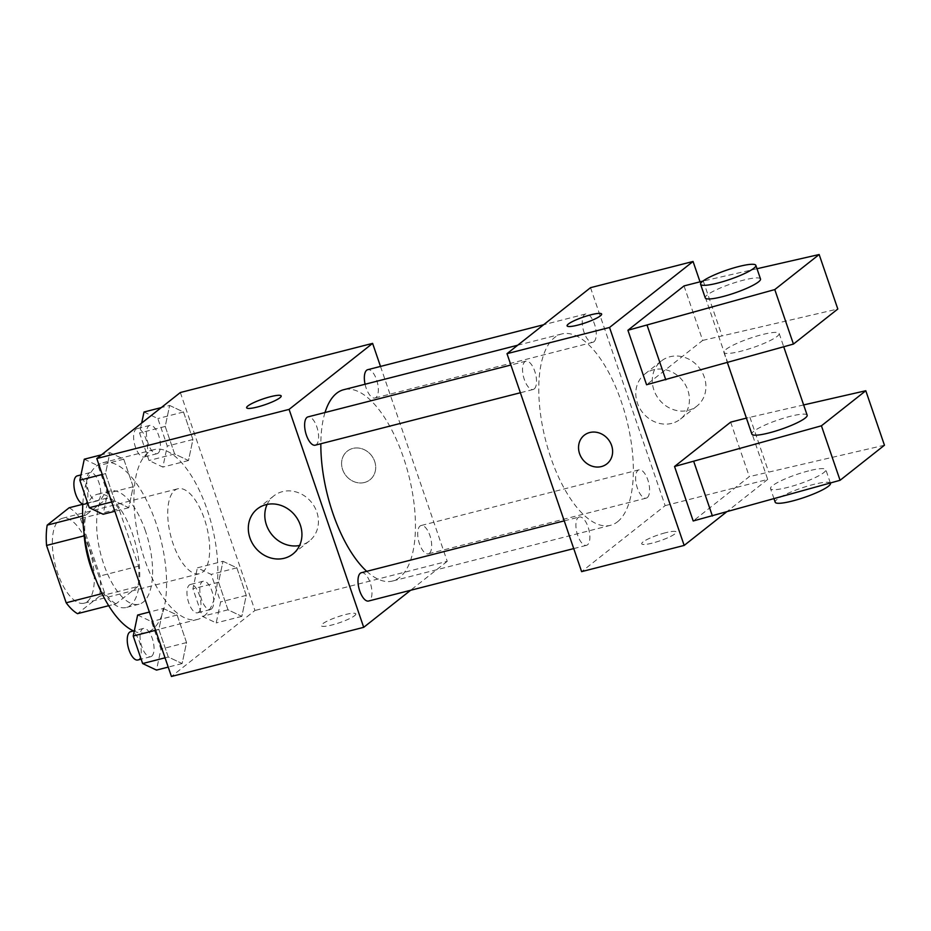 <?xml version="1.0" encoding="UTF-8"?>
<svg xmlns="http://www.w3.org/2000/svg" width="931" height="931" viewBox="0 0 931 931"><rect width="100%" height="100%" fill="white"/><g stroke="black" fill="none" stroke-linecap="round" stroke-linejoin="round"><path stroke-width="0.7" stroke-dasharray="4.66 3.49" d="M202.69 572.1A43.815 18.562 75.7 0 0 205.588 522.71A43.815 18.562 75.7 0 0 177.844 488.775A43.815 18.562 75.7 0 0 170.722 535.825A43.815 18.562 75.7 0 0 199.548 573.682A43.815 18.562 75.7 0 0 202.69 572.1M87.328 601.577A43.815 18.562 75.7 0 0 90.226 552.188A43.815 18.562 75.7 0 0 62.482 518.264A43.815 18.562 75.7 0 0 55.348 565.315A43.815 18.562 75.7 0 0 84.186 603.172A43.815 18.562 75.7 0 0 87.328 601.577M80.485 518.637L100.117 575.975A56.547 23.95 75.7 0 1 99.477 596.306L137.928 586.472A56.547 23.95 75.7 0 0 138.568 566.153L118.935 508.803L80.485 518.637A56.547 23.95 75.7 0 0 69.162 507.756M99.477 596.306L77.506 613.669M138.568 566.153L100.117 575.975M137.928 586.472L115.956 603.835L108.729 605.685M118.935 508.803A56.547 23.95 75.7 0 0 107.612 497.934L82.801 504.276M115.956 603.835A56.547 23.95 75.7 0 1 104.633 592.966L85 535.616A56.547 23.95 75.7 0 1 85.64 515.297L107.612 497.934M83.918 531.927A58.42 24.741 -104.3 0 1 97.324 494.28A58.42 24.741 -104.3 0 1 132.668 534.382A58.42 24.741 -104.3 0 1 126.255 607.489A58.42 24.741 -104.3 0 1 96.428 580.897M145.492 531.112A58.42 24.741 75.7 0 0 110.137 491.009A58.42 24.741 75.7 0 0 100.629 553.736A58.42 24.741 75.7 0 0 139.068 604.207A58.42 24.741 75.7 0 0 143.258 602.101A58.42 24.741 75.7 0 0 145.492 531.112M85 535.616L84.174 535.837M104.633 592.966L102.061 593.617M85.64 515.297L82.673 516.053M133.564 630.95A87.63 37.112 75.7 0 0 146.307 632.51A87.63 37.112 75.7 0 0 152.591 629.344A87.63 37.112 75.7 0 0 158.398 530.565A87.63 37.112 75.7 0 0 102.899 462.707A87.63 37.112 75.7 0 0 82.812 504.067M203.866 616.241A87.63 37.112 75.7 0 0 209.661 517.461A87.63 37.112 75.7 0 0 154.174 449.603A87.63 37.112 75.7 0 0 139.918 543.692A87.63 37.112 75.7 0 0 197.581 619.406A87.63 37.112 75.7 0 0 203.866 616.241M169.64 405.462L183.488 412.002L192.915 439.537L188.481 460.519L174.644 453.967L165.218 426.445L169.64 405.462L183.488 412.002L192.915 439.537L188.481 460.519L174.644 453.967L165.218 426.445L169.64 405.462L161.238 407.603M109.916 452.652L123.765 459.192L133.191 486.727L128.769 507.709L114.92 501.157L105.494 473.635L109.916 452.652L123.765 459.192L133.191 486.727L128.769 507.709L114.92 501.157L105.494 473.635L109.916 452.652L101.526 454.794M180.335 392.521L254.954 610.48L171.432 676.476M222.998 561.3L236.835 567.84L246.261 595.375L241.839 616.357L227.99 609.805L218.564 582.282L222.998 561.3L236.835 567.84L246.261 595.375L241.839 616.357L227.99 609.805L218.564 582.282L222.998 561.3L197.36 567.852L211.209 574.404L220.624 601.926L216.201 622.909L202.353 616.357L192.926 588.834L197.36 567.852M163.274 608.49L177.123 615.03L186.549 642.565L182.127 663.547L168.278 656.995L158.852 629.472L163.274 608.49L177.123 615.03L186.549 642.565L182.127 663.547L168.278 656.995L158.852 629.472L163.274 608.49L149.367 612.051M380.5 366.43L447.229 561.335L254.954 610.48M364.475 482.491A18.259 16.258 -128.3 0 0 369.968 479.791A18.259 16.258 -128.3 0 0 371.399 455.387A18.259 16.258 -128.3 0 0 347.321 451.139A18.259 16.258 -128.3 0 0 343.993 472.68A18.259 16.258 -128.3 0 0 364.475 482.491A18.259 16.258 -128.3 0 0 369.956 479.791A18.259 16.258 -128.3 0 0 371.388 455.387A18.259 16.258 -128.3 0 0 347.321 451.139A18.259 16.258 -128.3 0 0 343.993 472.68A18.259 16.258 -128.3 0 0 364.475 482.491M366.733 571.343A98.733 41.814 75.7 0 0 392.603 581.014A98.733 41.814 75.7 0 0 399.678 577.441A98.733 41.814 75.7 0 0 406.219 466.152A98.733 41.814 75.7 0 0 343.702 389.705M325.012 412.538A98.733 41.814 75.7 0 0 320.834 443.75M447.229 561.335L410.594 590.289M315.237 445.181A14.605 6.191 75.7 0 0 316.284 444.657A14.605 6.191 75.7 0 0 317.25 428.19A14.605 6.191 75.7 0 0 307.998 416.879M365.068 384.235A14.605 6.191 75.7 0 0 374.949 397.991A14.605 6.191 75.7 0 0 375.996 397.467A14.605 6.191 75.7 0 0 376.974 381A14.605 6.191 75.7 0 0 367.722 369.688M429.354 553.305A14.605 6.191 75.7 0 0 430.32 536.838A14.605 6.191 75.7 0 0 421.08 525.526A14.605 6.191 75.7 0 0 418.694 541.214A14.605 6.191 75.7 0 0 428.307 553.829A14.605 6.191 75.7 0 0 429.354 553.305M361.356 572.716A14.605 6.191 -104.3 0 1 370.969 585.343A14.605 6.191 -104.3 0 1 368.595 601.019M354.56 615.717A18.259 3.061 -18.9 0 0 355.805 613.901A18.259 3.061 -18.9 0 0 337.546 616.916A18.259 3.061 -18.9 0 0 321.265 625.725A18.259 3.061 -18.9 0 0 335.695 623.945A18.259 3.061 -18.9 0 0 354.56 615.717M354.548 615.705A18.259 3.061 -18.9 0 0 355.805 613.89A18.259 3.061 -18.9 0 0 337.534 616.904A18.259 3.061 -18.9 0 0 321.253 625.713A18.259 3.061 -18.9 0 0 335.695 623.933A18.259 3.061 -18.9 0 0 354.548 615.705M281.185 395.954L281.185 395.954A18.259 3.061 161.1 0 1 264.904 404.764A18.259 3.061 161.1 0 1 246.645 407.79A18.259 3.061 161.1 0 1 246.634 407.778L246.634 407.778M267.139 504.404A28.721 25.568 51.7 0 1 273.807 495.897A28.721 25.568 51.7 0 1 311.676 502.577A28.721 25.568 51.7 0 1 309.418 540.958A28.721 25.568 51.7 0 1 300.783 545.217A28.721 25.568 51.7 0 1 299.596 545.485M617.59 521.744A98.733 41.814 75.7 0 0 624.131 410.455A98.733 41.814 75.7 0 0 561.614 333.996A98.733 41.814 75.7 0 0 545.554 440.014A98.733 41.814 75.7 0 0 610.515 525.317A98.733 41.814 75.7 0 0 617.59 521.744M578.221 517.555A14.605 6.191 -104.3 0 1 579.268 517.019A14.605 6.191 -104.3 0 1 588.881 529.634A14.605 6.191 -104.3 0 1 586.507 545.322A14.605 6.191 -104.3 0 1 577.255 534.01A14.605 6.191 -104.3 0 1 578.221 517.555M593.908 341.77A14.605 6.191 75.7 0 0 594.886 325.303A14.605 6.191 75.7 0 0 585.634 313.991A14.605 6.191 75.7 0 0 583.26 329.679A14.605 6.191 75.7 0 0 592.872 342.294A14.605 6.191 75.7 0 0 593.908 341.77M647.266 497.608A14.605 6.191 75.7 0 0 648.232 481.141A14.605 6.191 75.7 0 0 638.992 469.829A14.605 6.191 75.7 0 0 636.606 485.517A14.605 6.191 75.7 0 0 646.219 498.132A14.605 6.191 75.7 0 0 647.266 497.608M534.196 388.96A14.605 6.191 75.7 0 0 535.162 372.493A14.605 6.191 75.7 0 0 525.91 361.181A14.605 6.191 75.7 0 0 523.536 376.869A14.605 6.191 75.7 0 0 533.149 389.484A14.605 6.191 75.7 0 0 534.196 388.96M590.522 287.679L665.141 505.638L581.619 571.634M688.277 410.338A28.721 25.568 -128.3 0 0 696.912 406.091A28.721 25.568 -128.3 0 0 699.158 367.698A28.721 25.568 -128.3 0 0 661.301 361.019A28.721 25.568 -128.3 0 0 656.064 394.895A28.721 25.568 -128.3 0 0 688.277 410.338M700.031 281.825L767.691 479.418L665.141 505.638M671.775 423.372A28.721 25.568 51.7 0 1 639.562 407.929A28.721 25.568 51.7 0 1 644.799 374.053A28.721 25.568 51.7 0 1 682.667 380.732A28.721 25.568 51.7 0 1 680.41 419.125A28.721 25.568 51.7 0 1 671.775 423.372M567.095 325.862L567.095 325.873A18.259 3.061 -18.9 0 0 577.848 325.117A18.259 3.061 -18.9 0 0 601.647 314.05A18.259 3.061 -18.9 0 0 601.647 314.038L601.647 314.05M606.896 463.871L606.907 463.871A18.259 16.258 -128.3 0 0 606.907 463.871A18.259 16.258 -128.3 0 0 611.609 445.449A18.259 16.258 -128.3 0 0 584.261 435.219A18.259 16.258 -128.3 0 0 584.261 435.231L584.261 435.219M665.514 532.753A18.259 3.061 -18.9 0 0 641.715 543.82A18.259 3.061 -18.9 0 0 659.986 540.806A18.259 3.061 -18.9 0 0 676.267 531.985A18.259 3.061 -18.9 0 0 665.514 532.753A18.259 3.061 161.1 0 1 676.255 531.985A18.259 3.061 161.1 0 1 659.974 540.795A18.259 3.061 161.1 0 1 641.715 543.809A18.259 3.061 161.1 0 1 665.514 532.741M767.691 479.418L726.215 512.201M730.66 422.139L749.315 476.625L693.199 520.976M684.029 285.922L702.684 340.409L646.568 384.747M725.901 349.474A29.21 4.899 161.1 0 1 756.077 336.312A29.21 4.899 161.1 0 1 779.166 333.461A29.21 4.899 161.1 0 1 753.121 347.554A29.21 4.899 161.1 0 1 723.899 352.384A29.21 4.899 161.1 0 1 725.901 349.474M702.684 340.409L837.807 309.011M807.154 415.191A29.21 4.899 -18.9 0 0 784.053 418.054A29.21 4.899 -18.9 0 0 753.877 431.204A29.21 4.899 -18.9 0 0 751.876 434.114M803.639 404.938L746.406 418.112M808.608 470.888A29.21 4.899 -18.9 0 0 770.531 488.6A29.21 4.899 -18.9 0 0 799.764 483.783A29.21 4.899 -18.9 0 0 825.809 469.678A29.21 4.899 -18.9 0 0 808.608 470.888M884.45 445.227L749.315 476.625M830.475 483.305A29.21 4.899 -18.9 0 0 813.275 484.516A29.21 4.899 -18.9 0 0 775.197 502.228M760.511 278.974A29.21 4.899 -18.9 0 0 743.322 280.184A29.21 4.899 -18.9 0 0 705.244 297.897M757.008 268.722L702.94 281.081M703.254 280.999L721.909 335.497M749.897 417.228L768.552 471.714M137.637 615.042L151.485 621.594L160.912 649.116L156.489 670.099M151.718 656.192A14.605 6.191 75.7 0 0 152.696 639.725A14.605 6.191 75.7 0 0 143.444 628.425A14.605 6.191 75.7 0 0 141.07 644.101A14.605 6.191 75.7 0 0 150.682 656.716A14.605 6.191 75.7 0 0 151.718 656.192M177.123 615.03L151.485 621.594M186.549 642.565L160.912 649.116M182.127 663.547L168.22 667.096M168.278 656.995L165.043 657.821M158.852 629.472L155.617 630.299M137.858 659.998A14.605 6.191 75.7 0 0 138.905 659.474A14.605 6.191 75.7 0 0 139.871 643.007A14.605 6.191 75.7 0 0 130.619 631.695M84.279 459.204L98.127 465.756L107.554 493.279L103.132 514.261M98.372 500.354A14.605 6.191 75.7 0 0 99.338 483.887A14.605 6.191 75.7 0 0 90.086 472.587A14.605 6.191 75.7 0 0 87.712 488.263A14.605 6.191 75.7 0 0 97.324 500.878A14.605 6.191 75.7 0 0 98.372 500.354M123.765 459.192L98.127 465.756M133.191 486.727L107.554 493.279M128.769 507.709L114.862 511.259M114.92 501.157L111.685 501.984M105.494 473.635L102.259 474.461M84.5 504.16A14.605 6.191 75.7 0 0 85.547 503.636A14.605 6.191 75.7 0 0 86.513 487.169A14.605 6.191 75.7 0 0 77.273 475.857M211.442 609.002A14.605 6.191 75.7 0 0 212.408 592.535A14.605 6.191 75.7 0 0 203.167 581.235A14.605 6.191 75.7 0 0 200.782 596.911A14.605 6.191 75.7 0 0 210.394 609.526A14.605 6.191 75.7 0 0 211.442 609.002M236.835 567.84L211.209 574.404M246.261 595.375L220.624 601.926M241.839 616.357L216.201 622.909M227.99 609.805L202.353 616.357M218.564 582.282L192.926 588.834M198.629 612.284A14.605 6.191 75.7 0 0 199.595 595.817A14.605 6.191 75.7 0 0 190.343 584.505A14.605 6.191 75.7 0 0 187.969 600.192A14.605 6.191 75.7 0 0 197.581 612.807A14.605 6.191 75.7 0 0 198.629 612.284M144.002 412.014L157.851 418.566L167.277 446.089L162.855 467.071L149.007 460.519L139.58 432.996L141.663 423.081M158.084 453.164A14.605 6.191 75.7 0 0 159.061 436.697A14.605 6.191 75.7 0 0 149.81 425.397A14.605 6.191 75.7 0 0 147.435 441.073A14.605 6.191 75.7 0 0 157.036 453.688A14.605 6.191 75.7 0 0 158.084 453.164M183.488 412.002L157.851 418.566M192.915 439.537L167.277 446.089M188.481 460.519L162.855 467.071M174.644 453.967L149.007 460.519M165.218 426.445L139.58 432.996M145.271 456.446A14.605 6.191 75.7 0 0 146.237 439.979A14.605 6.191 75.7 0 0 136.985 428.667A14.605 6.191 75.7 0 0 134.611 444.355A14.605 6.191 75.7 0 0 144.224 456.97A14.605 6.191 75.7 0 0 145.271 456.446M84.186 603.172L199.548 573.682M62.482 518.264L177.844 488.775M110.137 491.009L97.324 494.28M139.068 604.207L126.255 607.489M154.174 449.603L102.899 462.707M197.581 619.406L146.307 632.51M273.807 495.897L257.317 508.931M309.418 540.958L292.928 553.992M561.614 333.996L517.694 345.226M610.515 525.317L392.603 581.014M573.729 548.592L586.507 545.322M564.233 520.86L579.268 517.019M585.634 313.991L543.634 324.733M592.872 342.294L374.949 397.991M638.992 469.829L421.08 525.526M646.219 498.132L428.307 553.829M525.91 361.181L510.875 365.022M533.149 389.484L520.371 392.754M661.301 361.019L644.799 374.053M696.912 406.091L680.41 419.125M723.899 352.384L727.39 362.578M779.166 333.461L783.727 346.786M830.371 483.014L825.809 469.678M774.022 498.795L770.531 488.6M143.444 628.425L134.32 630.753M150.682 656.716L141.128 659.16M90.086 472.587L80.974 474.915M97.324 500.878L87.782 503.322M203.167 581.235L190.343 584.505M210.394 609.526L197.581 612.807M149.81 425.397L136.985 428.667M157.036 453.688L144.224 456.97"/><path stroke-width="1.4" d="M102.061 593.617L66.182 602.788L46.55 545.45A56.547 23.95 75.7 0 1 47.19 525.131L69.162 507.756L82.801 504.276M66.182 602.788A56.547 23.95 75.7 0 0 77.506 613.669L108.729 605.685M96.428 580.897A58.42 24.741 -104.3 0 1 83.918 531.927M84.174 535.837L46.55 545.45M82.673 516.053L47.19 525.131M82.812 504.067A87.63 37.112 75.7 0 0 133.564 630.95M410.594 590.289L363.707 627.331L171.432 676.476L96.801 458.529L180.335 392.521L372.609 343.376L380.5 366.43M517.694 345.226L343.702 389.705A98.733 41.814 75.7 0 0 325.012 412.538M320.834 443.75A98.733 41.814 75.7 0 0 366.733 571.343M363.707 627.331L289.087 409.384L372.609 343.376M510.875 365.022L307.998 416.879A14.605 6.191 75.7 0 0 305.624 432.566A14.605 6.191 75.7 0 0 315.237 445.181L520.371 392.754M543.634 324.733L367.722 369.688A14.605 6.191 75.7 0 0 365.068 384.235M573.729 548.592L368.595 601.019A14.605 6.191 -104.3 0 1 359.343 589.707A14.605 6.191 -104.3 0 1 360.309 573.252A14.605 6.191 -104.3 0 1 361.356 572.716L564.233 520.86M289.087 409.384L96.801 458.529M284.292 558.251A28.721 25.568 51.7 0 1 252.08 542.808A28.721 25.568 51.7 0 1 257.317 508.931A28.721 25.568 51.7 0 1 295.174 515.611A28.721 25.568 51.7 0 1 292.928 553.992A28.721 25.568 51.7 0 1 284.292 558.251M246.634 407.778A18.259 3.061 161.1 0 1 247.89 405.963A18.259 3.061 161.1 0 1 266.743 397.735A18.259 3.061 161.1 0 1 281.185 395.943A18.259 3.061 161.1 0 1 264.904 404.752A18.259 3.061 161.1 0 1 246.634 407.778A18.259 3.061 161.1 0 1 247.89 405.951A18.259 3.061 161.1 0 1 266.731 397.746A18.259 3.061 161.1 0 1 281.185 395.954M299.596 545.485A28.721 25.568 51.7 0 1 271.561 534.278A28.721 25.568 51.7 0 1 267.139 504.404M726.215 512.201L684.169 545.426L581.619 571.634L506.999 353.675L590.522 287.679L693.06 261.471L700.031 281.825M577.848 325.105A18.259 3.061 161.1 0 1 567.095 325.862A18.259 3.061 161.1 0 1 583.376 317.052A18.259 3.061 161.1 0 1 601.635 314.038A18.259 3.061 161.1 0 1 577.848 325.105M684.169 545.426L609.537 327.468L506.999 353.675M609.537 327.468L693.06 261.471M601.647 314.038A18.259 3.061 -18.9 0 0 583.376 317.064A18.259 3.061 -18.9 0 0 567.095 325.873M611.597 445.46A18.259 16.258 51.7 0 1 606.896 463.871A18.259 16.258 51.7 0 1 582.829 459.623A18.259 16.258 51.7 0 1 584.261 435.231A18.259 16.258 51.7 0 1 611.597 445.46M584.261 435.231A18.259 16.258 -128.3 0 0 582.829 459.623A18.259 16.258 -128.3 0 0 606.896 463.871M746.406 418.112L730.66 422.139L674.544 466.489L693.199 520.976L840.076 480.291L884.45 445.227L865.795 390.741L803.639 404.938M702.94 281.081L684.029 285.922L627.913 330.261L646.568 384.747L793.433 344.074L837.807 309.011L819.152 254.524L757.008 268.722M727.39 362.578L751.876 434.114A29.21 4.899 -18.9 0 0 774.976 431.262A29.21 4.899 -18.9 0 0 805.152 418.1A29.21 4.899 -18.9 0 0 807.154 415.191L783.727 346.786M674.544 466.489L821.421 425.804L865.795 390.741M774.022 498.795L775.197 502.228A29.21 4.899 -18.9 0 0 804.419 497.398A29.21 4.899 -18.9 0 0 830.475 483.305L830.371 483.014M700.577 284.269L705.244 297.897A29.21 4.899 -18.9 0 0 728.345 295.034A29.21 4.899 -18.9 0 0 758.509 281.884A29.21 4.899 -18.9 0 0 760.511 278.974L755.844 265.347A29.21 4.899 161.1 0 1 729.799 279.44A29.21 4.899 161.1 0 1 700.577 284.269A29.21 4.899 161.1 0 1 738.655 266.557A29.21 4.899 161.1 0 1 755.844 265.347M627.913 330.261L774.778 289.576L819.152 254.524M774.778 289.576L793.433 344.074M821.421 425.804L840.076 480.291M647.138 325.35L665.793 379.836M693.77 461.567L712.424 516.053M168.22 667.096L156.489 670.099L142.641 663.547L133.214 636.024L137.637 615.042L149.367 612.051M165.043 657.821L142.641 663.547M155.617 630.299L133.214 636.024M134.32 630.753L130.619 631.695A14.605 6.191 75.7 0 0 128.245 647.382A14.605 6.191 75.7 0 0 137.858 659.998L141.128 659.16M114.862 511.259L103.132 514.261L89.283 507.721L79.857 480.187L84.279 459.204L101.526 454.794M111.685 501.984L89.283 507.721M102.259 474.461L79.857 480.187M80.974 474.915L77.273 475.857A14.605 6.191 75.7 0 0 74.887 491.545A14.605 6.191 75.7 0 0 84.5 504.16L87.782 503.322M141.663 423.081L144.002 412.014L161.238 407.603"/></g></svg>
